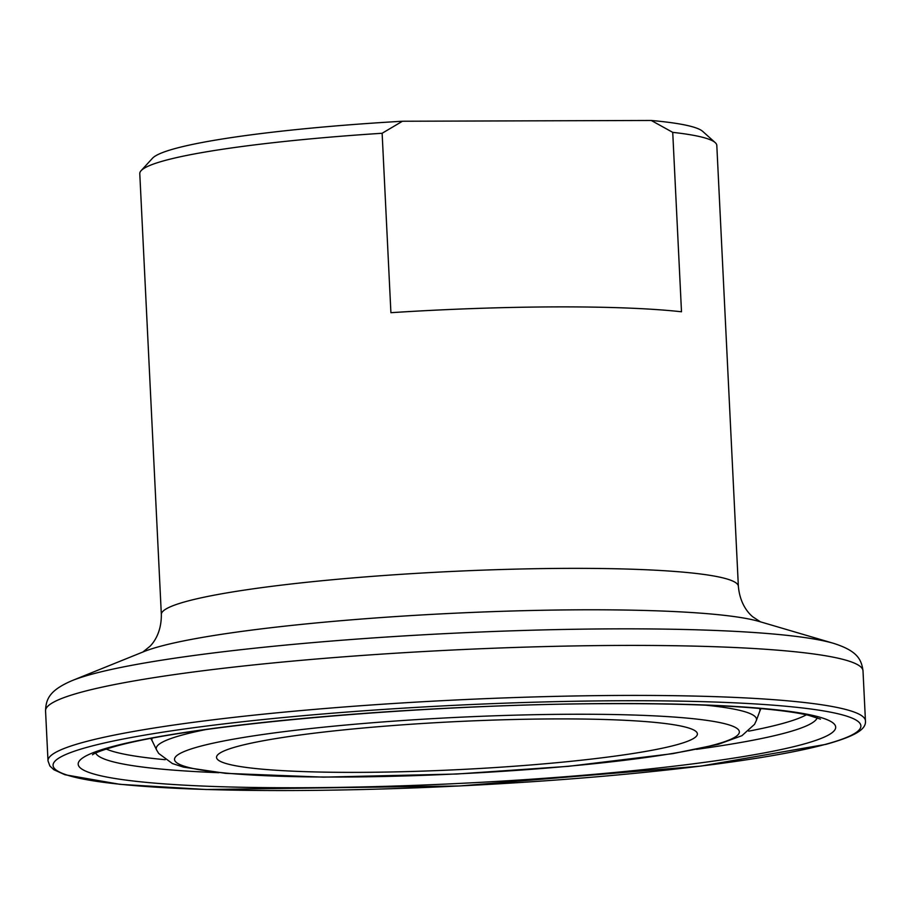 <?xml version="1.0" encoding="UTF-8"?>
<svg xmlns="http://www.w3.org/2000/svg" width="911" height="911" viewBox="0 0 911 911"><rect width="100%" height="100%" fill="white"/><g stroke="black" fill="none" stroke-linecap="round" stroke-linejoin="round"><path stroke-width="1.37" d="M161.338 614.538A288.855 28.845 177.2 0 1 187.006 601.249A288.855 28.845 177.2 0 1 510.012 569.273A288.855 28.845 177.2 0 1 738.365 586.308L716.809 145.43A288.855 28.845 177.2 0 0 715.203 142.606A288.855 28.845 177.2 0 0 672.728 132.357L681.496 311.778A288.855 28.845 -2.8 0 0 390.91 312.689L382.13 133.268A288.855 28.845 177.2 0 0 165.438 160.359A288.855 28.845 177.2 0 0 141.091 170.687A288.855 28.845 177.2 0 0 139.782 173.648L161.338 614.538C161.532 633.6 152.672 643.667 149.905 646.366L142.754 652.105M237.919 746.325A240.72 24.039 177.2 0 0 216.864 755.993A240.72 24.039 177.2 0 0 400.031 771.776A240.72 24.039 177.2 0 0 675.996 744.959A240.72 24.039 177.2 0 0 696.915 732.512A240.72 24.039 177.2 0 0 500.253 719.872A240.72 24.039 177.2 0 0 237.919 746.325M141.091 170.687L152.479 158.263A276.819 27.637 -2.8 0 1 402.457 121.243L382.13 133.268M672.728 132.357L651.24 120.468A276.819 27.637 -2.8 0 1 702.666 131.355L715.203 142.606M651.24 120.468L402.457 121.243M205.487 729.643A300.493 30.006 177.2 0 0 182.952 734.835A300.493 30.006 177.2 0 0 156.578 749.924L158.708 753.454L172.384 763.543L183.441 767.108L225.621 773.348L323.542 777.14L456.696 774.02L568.475 766.322L672.853 753.636L718.346 744.298L741.918 735.689L754.547 724.313L756.312 720.59A300.493 30.006 177.2 0 0 705.661 705.182M714.27 744.834A282.774 28.241 177.2 0 0 573.418 714.247A282.774 28.241 177.2 0 0 199.646 746.439A282.774 28.241 177.2 0 0 340.498 777.037A282.774 28.241 177.2 0 0 714.27 744.834M756.312 720.59L759.763 711.297A304.399 30.393 177.2 0 0 759.501 708.462M106.211 749.036A357.567 35.7 177.2 0 0 165.198 759.694M748.694 731.157A357.567 35.7 177.2 0 0 781.319 723.835A357.567 35.7 177.2 0 0 806.36 714.793M152.228 738.161A304.399 30.393 177.2 0 0 152.251 741.007L150.793 738.422M95.689 753.021A361.473 36.098 177.2 0 0 218.822 772.699M696.596 749.332A361.473 36.098 177.2 0 0 785.305 732.956A361.473 36.098 177.2 0 0 817.224 717.731M802.01 744.56A379.192 37.863 177.2 0 0 613.126 703.543A379.192 37.863 177.2 0 0 111.905 746.713A379.192 37.863 177.2 0 0 300.789 787.742A379.192 37.863 177.2 0 0 802.01 744.56M865.45 720.863A409.221 40.858 177.2 0 0 541.954 696.721A409.221 40.858 177.2 0 0 84.359 742.021A409.221 40.858 177.2 0 0 47.998 760.844L49.877 766.003L53.863 769.727L64.932 774.737L120.024 784.337L206.068 789.507L459.588 785.965L700.855 766.094L825.958 744.355C858.731 735.2 866.156 728.208 865.45 720.863L863.002 670.872A409.221 40.858 177.2 0 0 539.506 646.719A409.221 40.858 177.2 0 0 81.91 692.018A409.221 40.858 177.2 0 0 45.55 710.853L47.998 760.844M824.945 744.492A404.404 40.38 177.2 0 0 623.511 700.741A404.404 40.38 177.2 0 0 88.971 746.792A404.404 40.38 177.2 0 0 290.404 790.532A404.404 40.38 177.2 0 0 824.945 744.492M72.151 680.597L143.881 651.616A320.535 32.01 177.2 0 1 160.382 646.298A320.535 32.01 177.2 0 1 474.574 612.329A320.535 32.01 177.2 0 1 759.364 621.518L833.588 643.348A396.547 39.594 177.2 0 0 481.259 631.983A396.547 39.594 177.2 0 0 92.558 674.003A396.547 39.594 177.2 0 0 72.151 680.597C49.718 690.231 45.949 698.851 45.55 710.853M92.615 754.718C92.068 755.253 93.48 752.509 115.982 746.177C197.698 723.516 432.645 703.816 610.996 703.668C663.914 703.497 708.838 704.738 745.767 707.369C774.077 709.453 795.007 712.095 808.569 715.294L820.447 719.121M833.588 643.348C856.841 650.761 861.43 658.972 863.002 670.872M738.365 586.308C740.039 605.314 749.844 614.458 752.862 616.884L760.526 621.894M760.947 708.587L759.763 711.297M156.578 749.924L152.251 741.007"/></g></svg>
